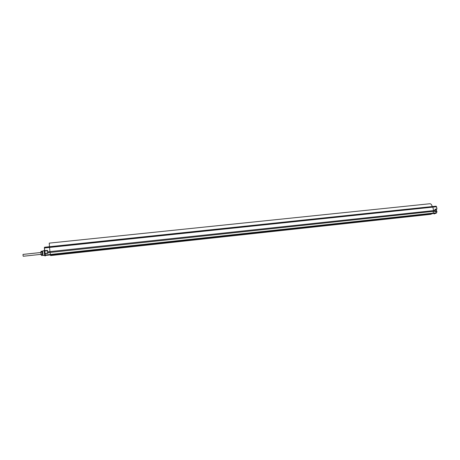 <?xml version="1.0" encoding="UTF-8"?>
<svg xmlns="http://www.w3.org/2000/svg" width="460" height="460" viewBox="0 0 460 460"><rect width="100%" height="100%" fill="white"/><g stroke="black" fill="none" stroke-linecap="round" stroke-linejoin="round"><path stroke-width="0.69" d="M436.189 209.564L436.655 211.312M436.137 209.576L436.31 211.22M436.948 211.542L436.643 212.71L436.856 211.307M436.143 213.187L435.183 213.543M436.206 209.541L436.707 211.307M436.942 209.018L436.459 206.741L436.966 209.018L436.344 209.398L436.465 211.33M435.005 209.38L435.206 210.439L434.907 209.265L436.891 209.018L435.016 209.438M436.822 211.301L435.085 211.445L436.822 211.301M434.205 213.9L436.643 212.71L436.919 211.548L434.941 211.715L435.137 211.151M47.938 253.328L44.93 253.592L47.708 253.046L47.938 253.328L47.851 252.678L50.054 252.454L50.611 255.576L430.6 214.343L432.705 213.561L50.387 254.938L45.39 255.432L45.316 255.012L433.009 213.147L433.533 211.335L50.054 252.454L49.536 247.44L432.9 207.109L432.417 206.54M44.936 253.604L45.316 255.012L45.109 253.38L47.708 253.046M45.235 255.386L45.172 254.989M44.976 253.448L44.666 250.878L45.137 253.374M47.834 252.557L47.708 253.086M44.338 248.02L44.827 250.895L47.61 250.424L44.798 250.677L44.884 251.051L47.455 250.815M45.247 255.455L45.402 255.777L44.735 255.84L44.286 252.666L44.143 250.263L44.557 250.211M44.677 255.668L44.125 250.424M45.333 255.139L45.35 255.438M44.396 247.313L436.034 206.195L436.459 206.741L432.9 207.109L433.556 210.605L47.754 251.844L47.61 250.424M432.469 206.534L49.484 246.709L49.243 243.121L429.933 203.74C430.991 203.78 431.756 204.717 432.222 206.557M42.257 251.378L42.659 255.398L41.492 255.524L41.02 253.144L41.061 251.258L42.268 251.361M43.033 255.352L42.584 251.085M44.43 255.357L43.085 255.495L42.717 252.914L42.602 250.953L43.947 250.798M41.009 254.771L40.94 251.792M42.659 255.398L41.48 255.495M42.648 255.369L42.458 254.167L41.285 254.294M42.458 254.167L41.262 254.104M42.435 253.977L42.239 252.028L41.066 252.155M42.239 252.028L41.055 251.994M42.228 251.867L42.228 251.131M40.698 252.523L23.017 254.409L23.04 255.214L23.218 256.26L40.894 254.363M436.35 213.095L432.705 213.561L433.009 213.147L436.569 212.738L434.016 213.94M430.462 214.36L50.606 255.57M436.327 206.39L436.511 206.741M436.396 209.38L435.039 209.564M45.206 255.357L45.425 255.898M432.509 206.534L436.034 206.195L436.54 206.741L436.966 209.018L436.362 209.392L436.057 210.444M435.183 210.456L434.941 211.715M435.103 211.157L433.533 211.335L433.556 210.605L435.125 210.444L435.103 211.157M44.482 247.273L49.484 246.704L49.536 247.44L44.528 247.974L44.608 250.729M434.907 209.265L435.039 211.594M47.443 250.654L47.742 251.844M47.719 252.586L47.581 251.879L47.69 252.574M436.494 211.324L436.126 210.761"/></g></svg>
